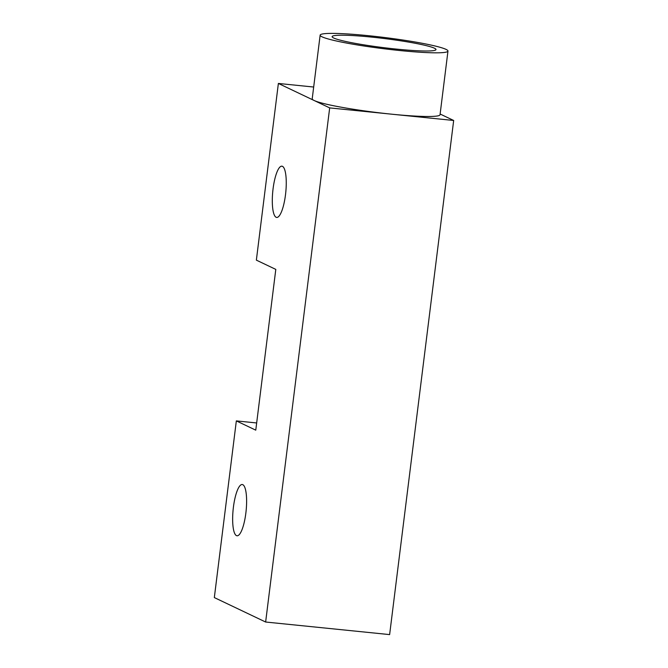 <?xml version="1.0" encoding="UTF-8"?>
<svg xmlns="http://www.w3.org/2000/svg" width="668" height="668" viewBox="0 0 668 668"><rect width="100%" height="100%" fill="white"/><g stroke="black" fill="none" stroke-linecap="round" stroke-linejoin="round"><path stroke-width="1" d="M371.425 37.082A52.329 4.559 -172.9 0 1 435.987 49.574A52.329 4.559 -172.9 0 1 396.683 49.123A52.329 4.559 -172.9 0 1 332.13 36.64A52.329 4.559 -172.9 0 1 371.425 37.082M399.606 50.517A64.404 5.611 -172.9 0 1 320.139 35.145A64.404 5.611 -172.9 0 1 368.511 35.696A64.404 5.611 -172.9 0 1 447.969 51.069A64.404 5.611 -172.9 0 1 399.606 50.517M329.675 107.899L265.639 622.025L214.328 597.576L236.338 420.898L255.769 430.159L275.8 269.396L256.362 260.136L278.372 83.45L329.675 107.899L391.673 114.186A64.404 5.611 -172.9 0 1 314.127 100.492A64.404 5.611 -172.9 0 1 312.215 98.814L320.139 35.145M242.801 484.684A25.76 6.513 95.8 0 1 245.991 511.964A25.76 6.513 95.8 0 1 237.031 535.778A25.76 6.513 95.8 0 1 236.464 535.619A25.76 6.513 95.8 0 1 233.274 508.34A25.76 6.513 95.8 0 1 242.234 484.517A25.76 6.513 95.8 0 1 242.801 484.684M282.455 166.332A25.76 6.513 95.8 0 1 285.637 193.611A25.76 6.513 95.8 0 1 276.686 217.434A25.76 6.513 95.8 0 1 276.109 217.267A25.76 6.513 95.8 0 1 272.928 189.988A25.76 6.513 95.8 0 1 281.888 166.173A25.76 6.513 95.8 0 1 282.455 166.332M440.128 114.019L453.672 120.474L389.628 634.6L265.639 622.025M278.372 83.45L313.676 87.032M447.969 51.069L440.037 114.737A64.404 5.611 -172.9 0 1 391.673 114.186L453.672 120.474M236.338 420.898L256.671 422.961"/></g></svg>

